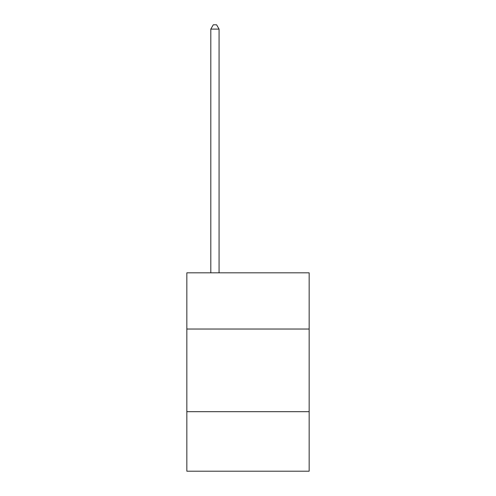<?xml version="1.0" encoding="UTF-8"?>
<svg xmlns="http://www.w3.org/2000/svg" width="496" height="496" viewBox="0 0 496 496"><rect width="100%" height="100%" fill="white"/><g stroke="black" fill="none" stroke-linecap="round" stroke-linejoin="round"><path stroke-width="0.74" d="M186.837 329.034L309.163 329.034L309.163 272.831L186.837 272.831L186.837 471.2L309.163 471.2L309.163 411.686L186.837 411.686M309.163 411.686L309.163 329.034M219.071 272.831L219.071 29.097L210.806 29.097L210.806 272.831M210.806 29.097L213.286 24.8L216.591 24.8L219.071 29.097"/></g></svg>
